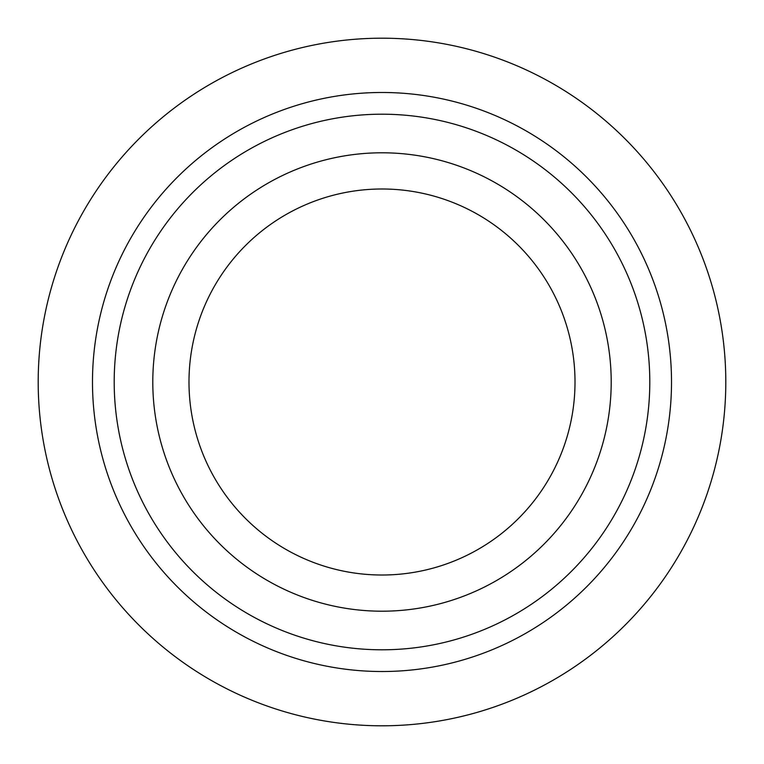 <?xml version="1.0" encoding="UTF-8"?>
<svg xmlns="http://www.w3.org/2000/svg" width="764" height="764" viewBox="0 0 764 764"><rect width="100%" height="100%" fill="white"/><g stroke="black" fill="none" stroke-linecap="round" stroke-linejoin="round"><path stroke-width="1.15" d="M382 575.015A193.015 193.015 0 0 0 549.154 285.497A193.015 193.015 0 0 0 214.846 285.497A193.015 193.015 0 0 0 382 575.015M382 725.8A343.8 343.8 0 0 0 679.74 210.1A343.8 343.8 0 0 0 84.26 210.1A343.8 343.8 0 0 0 382 725.8M382 671.518A289.518 289.518 0 0 0 632.726 237.241A289.518 289.518 0 0 0 131.274 237.241A289.518 289.518 0 0 0 382 671.518M382 611.2A229.2 229.2 0 0 0 580.497 267.4A229.2 229.2 0 0 0 183.503 267.4A229.2 229.2 0 0 0 382 611.2M382 649.801A267.801 267.801 0 0 0 613.922 248.099A267.801 267.801 0 0 0 150.078 248.099A267.801 267.801 0 0 0 382 649.801"/></g></svg>
